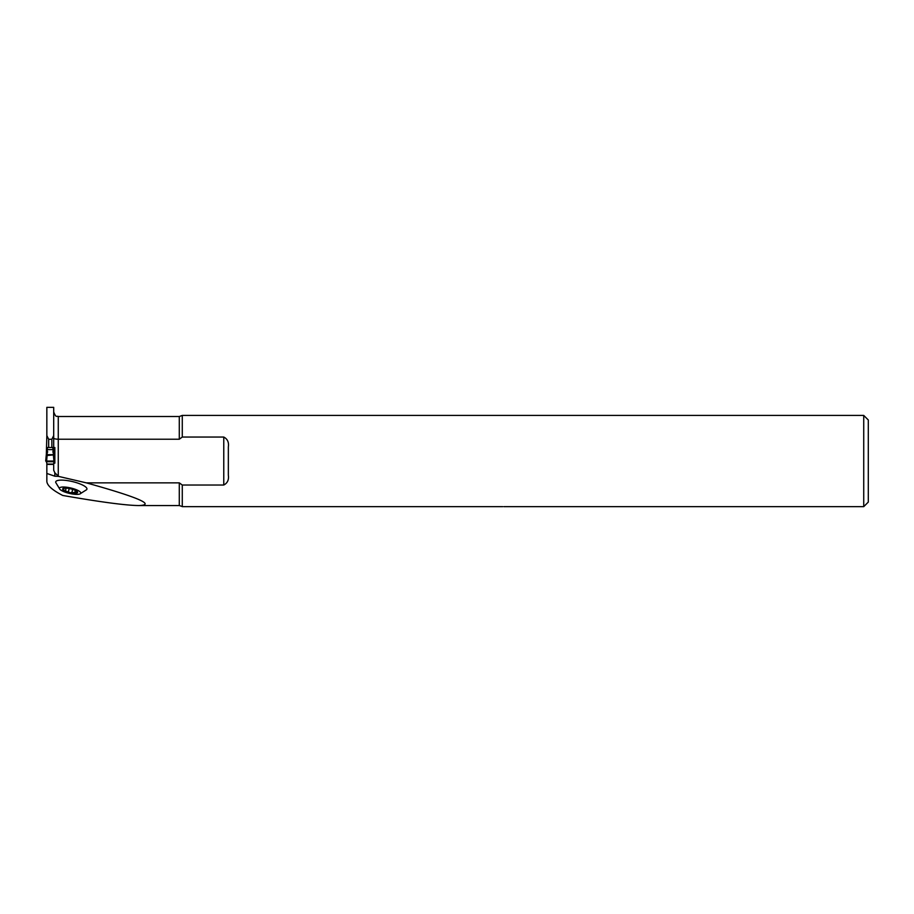 <?xml version="1.0" encoding="UTF-8"?>
<svg xmlns="http://www.w3.org/2000/svg" width="914" height="914" viewBox="0 0 914 914"><rect width="100%" height="100%" fill="white"/><g stroke="black" fill="none" stroke-linecap="round" stroke-linejoin="round"><path stroke-width="1.37" d="M59.924 489.356L55.765 482.535A16.018 4.079 13.1 0 1 55.685 482.101A16.018 4.079 13.1 0 1 73.017 481.712A16.018 4.079 13.1 0 1 86.59 489.71L79.838 493.994A10.968 2.788 -166.9 0 0 72.389 488.396A10.968 2.788 -166.9 0 0 59.41 488.373A10.968 2.788 -166.9 0 0 59.924 489.356A10.968 2.788 -166.9 0 0 69.487 493.411A10.968 2.788 -166.9 0 0 79.849 493.994M58.427 476.365L54.84 476.205L46.843 473.463L46.843 481.347C47.082 485.437 52.361 490.133 62.689 495.445C100.654 502.072 126.029 505.431 138.802 505.556C155.883 504.951 138.391 497.376 86.316 482.855L58.427 476.365A5.964 4.57 -90 0 0 58.268 476.103L54.84 472.789L53.698 470.253L53.698 463.135L54.486 461.044M46.843 407.347L46.843 435.555L48.671 439.28L51.87 439.28L53.698 435.555L53.698 407.347L46.843 407.347M86.316 482.855L179.293 482.855L182.274 485.026L223.77 485.026L223.77 437.052L182.274 437.052L179.293 439.223L58.268 439.223C55.457 439.131 53.937 438.743 53.698 438.057M46.843 473.463L46.843 464.403L53.698 464.403M47.402 447.563L47.128 454.407A0.914 0.606 -153.2 0 0 46.328 454.601L46.843 435.555M53.698 447.826L54.84 447.494L54.84 463.17L53.698 463.17M179.293 439.223L179.293 416.521L182.274 415.424L863.73 415.424L863.73 506.653L503.843 506.653M182.274 415.424L182.274 437.052M223.77 437.052C227.483 438.994 229.003 442.273 228.34 446.9L228.34 475.177C229.003 479.804 227.483 483.095 223.77 485.026M182.274 485.026L182.274 506.642L502.746 506.642M502.7 506.642C504.402 506.653 504.402 506.653 502.7 506.642C504.402 506.653 504.402 506.653 502.7 506.642C504.402 506.653 504.402 506.653 502.7 506.642C504.402 506.653 504.402 506.653 502.7 506.642C504.402 506.653 504.402 506.653 502.7 506.642M53.698 435.555L53.698 447.494L47.757 447.494M54.84 449.642L53.698 449.242M48.671 447.494L48.671 439.28M51.87 447.494L51.87 439.28M863.73 415.424L868.3 419.994L868.3 502.083L863.73 506.653M63.637 490.292L63.774 489.31L63.637 490.292L70.115 492.692A7.666 1.942 13.1 0 1 63.637 490.292A7.666 1.942 13.1 0 1 63.637 488.293A7.666 1.942 13.1 0 1 63.672 488.282A7.666 1.942 13.1 0 1 70.115 488.704A7.666 1.942 13.1 0 1 76.582 491.104A7.666 1.942 13.1 0 1 76.959 491.378A7.666 1.942 13.1 0 1 76.582 493.103A7.666 1.942 13.1 0 1 70.115 492.692L74.868 492.463L75.348 490.407M63.774 489.31L63.672 488.282M63.854 489.264L63.889 488.236M69.213 488.522L68.436 491.709M76.593 492.029L76.582 493.103L74.868 492.463M76.662 492.109L76.582 493.103M74.937 492.532L75.428 490.441M65.5 490.487L66.037 488.133M46.843 463.17L46.843 464.403M53.698 454.372L53.698 449.642L54.212 454.601A0.914 0.606 153.2 0 0 53.412 454.407L52.784 447.494M53.355 447.494L53.698 449.619L46.843 449.619L46.843 452.259L47.757 451.95M46.843 463.135L46.054 461.044M54.257 454.875L54.84 461.044L53.926 461.044L54.84 461.044L54.257 454.852L47.128 455.492L46.283 454.829L46.843 452.259M46.283 454.875L45.7 461.044L53.926 461.044L53.412 455.492M47.128 455.492L46.614 461.044L45.7 461.044L46.283 454.852M53.846 455.309L53.412 454.407M47.128 454.407L46.694 455.309M46.294 454.761A0.914 0.64 27.2 0 1 46.98 454.658L53.56 454.658A0.914 0.64 152.8 0 1 54.246 454.761L53.698 452.259L52.784 451.95M53.698 411.951C56.268 418.646 56.851 415.436 58.268 416.521L58.268 476.103M138.802 505.556L179.293 505.556L179.293 482.855M54.84 476.205L54.84 472.789M71.955 492.235L72.629 489.367L71.955 492.258M68.504 491.526L69.201 488.522M65.579 490.441L66.116 488.145M46.454 461.707L54.086 461.707M46.843 464.061L53.698 464.061M58.268 416.521L179.293 416.521M179.293 505.556L182 506.447"/></g></svg>
